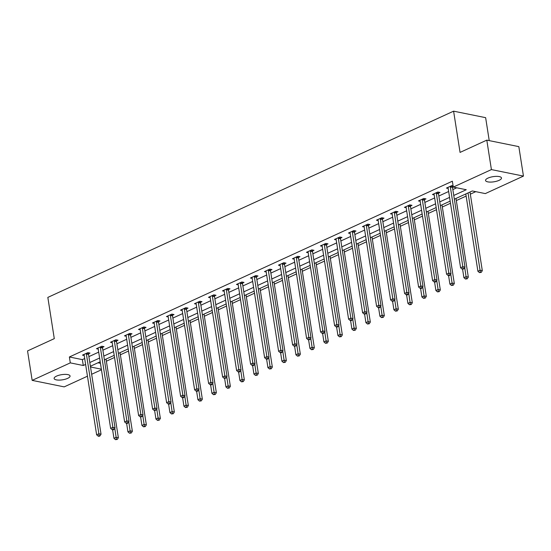 <?xml version="1.0" encoding="UTF-8"?>
<svg xmlns="http://www.w3.org/2000/svg" width="551" height="551" viewBox="0 0 551 551"><rect width="100%" height="100%" fill="white"/><g stroke="black" fill="none" stroke-linecap="round" stroke-linejoin="round"><path stroke-width="0.83" d="M56.546 376.119A8.065 2.61 -8.9 0 1 65.025 374.377A8.065 2.61 -8.9 0 1 70.06 375.996A8.065 2.61 -8.9 0 1 67.635 378.372A8.065 2.61 -8.9 0 1 59.157 380.107A8.065 2.61 -8.9 0 1 54.122 378.496A8.065 2.61 -8.9 0 1 56.546 376.119M487.979 178.104A8.065 2.61 -8.9 0 1 496.458 176.361A8.065 2.61 -8.9 0 1 501.493 177.98A8.065 2.61 -8.9 0 1 499.061 180.349A8.065 2.61 -8.9 0 1 490.59 182.092A8.065 2.61 -8.9 0 1 485.555 180.473A8.065 2.61 -8.9 0 1 487.979 178.104M489.233 140.629L485.638 117.666L453.597 111.164L47.834 297.402L54.287 338.645L27.55 350.918L32.165 380.376L70.301 362.875L83.291 365.513L85.619 364.438M453.597 111.164L460.057 152.407L486.802 140.133L518.835 146.635L523.45 176.093L485.314 193.594L472.324 190.963L454.355 199.207M106.377 361.208L114.532 357.461M120.373 354.782L128.528 351.035M134.375 348.356L142.53 344.609M148.371 341.93L156.525 338.19M162.373 335.504L170.528 331.764M176.368 329.078L184.523 325.338M190.364 322.659L198.518 318.912M204.366 316.233L212.521 312.486M218.361 309.807L226.516 306.06M232.364 303.381L240.518 299.641M246.359 296.955L254.514 293.215M260.354 290.529L268.509 286.789M274.357 284.109L282.511 280.363M288.352 277.683L296.507 273.937M302.354 271.257L310.509 267.51M316.35 264.831L324.505 261.091M330.345 258.405L338.5 254.665M344.347 251.979L352.502 248.239M358.343 245.56L366.498 241.813M372.345 239.134L380.5 235.387M386.341 232.708L394.495 228.961M400.343 226.282L408.491 222.542M414.338 219.856L422.493 216.116M428.334 213.43L436.488 209.69M442.336 207.011L450.491 203.264M456.331 200.585L466.132 196.087M470.334 194.159L475.775 191.658M101.453 369.776L91.659 374.274M87.457 376.202L64.198 386.878L32.165 380.376M97.968 362.785L100.44 363.288M453.769 195.467L466.263 189.73L453.273 187.092L452.35 181.203L69.378 356.979L82.368 359.617L84.696 358.549M88.89 356.621L98.691 352.123M102.892 350.195L112.686 345.697M116.888 343.769L126.689 339.271M130.883 337.35L140.684 332.852M144.885 330.924L154.686 326.426M158.881 324.498L168.682 320M172.883 318.072L182.684 313.574M186.879 311.646L196.679 307.148M200.881 305.22L210.675 300.722M214.876 298.8L224.677 294.303M228.872 292.374L238.673 287.877M242.874 285.948L252.675 281.451M256.869 279.522L266.67 275.025M270.872 273.096L280.666 268.599M284.867 266.67L294.668 262.173M298.862 260.251L308.663 255.754M312.865 253.825L322.666 249.327M326.86 247.399L336.661 242.901M340.862 240.973L350.656 236.475M354.858 234.547L364.659 230.049M368.853 228.121L378.654 223.623M382.855 221.702L392.656 217.204M396.851 215.276L406.652 210.778M410.853 208.85L420.647 204.352M424.849 202.424L434.649 197.926M438.844 195.998L448.645 191.5M452.846 189.572L456.724 187.795M453.08 185.866L451.813 185.604L446.427 188.077L448.163 188.428M452.523 186.713L453.17 186.417M438.527 193.139L439.98 192.471L437.811 192.03L432.432 194.503L434.167 194.854M424.525 199.565L425.978 198.897L423.815 198.456L418.429 200.929L420.172 201.28M410.529 205.984L411.983 205.323L409.82 204.882L404.434 207.355L406.17 207.706M396.534 212.41L397.98 211.749L395.818 211.309L390.432 213.781L392.174 214.132M382.532 218.837L383.985 218.168L381.822 217.735L376.436 220.2L378.172 220.558M368.536 225.263L369.99 224.594L367.82 224.154L362.441 226.626L364.177 226.978M354.534 231.689L355.987 231.021L353.825 230.58L348.439 233.052L350.181 233.404M340.539 238.115L341.992 237.447L339.822 237.006L334.443 239.478L336.179 239.83M326.536 244.534L327.99 243.873L325.827 243.432L320.441 245.904L322.183 246.256M312.541 250.96L313.994 250.299L311.832 249.858L306.446 252.33L308.181 252.682M298.546 257.386L299.999 256.718L297.829 256.284L292.45 258.75L294.186 259.108M284.543 263.812L285.997 263.144L283.834 262.703L278.448 265.176L280.19 265.527M270.548 270.238L272.001 269.57L269.832 269.129L264.452 271.602L266.188 271.953M256.546 276.664L257.999 275.996L255.836 275.555L250.45 278.028L252.193 278.379M242.55 283.09L244.003 282.422L241.841 281.981L236.455 284.454L238.19 284.805M228.555 289.509L230.008 288.848L227.839 288.407L222.459 290.88L224.195 291.231M214.553 295.935L216.006 295.267L213.843 294.833L208.457 297.299L210.2 297.657M200.557 302.361L202.01 301.693L199.841 301.252L194.462 303.725L196.197 304.076M186.555 308.787L188.008 308.119L185.845 307.678L180.459 310.151L182.202 310.502M172.559 315.213L174.013 314.545L171.85 314.104L166.464 316.577L168.2 316.928M158.564 321.639L160.01 320.971L157.848 320.53L152.462 323.003L154.204 323.354M144.562 328.059L146.015 327.397L143.852 326.957L138.466 329.429L140.202 329.78M130.566 334.485L132.02 333.816L129.85 333.383L124.471 335.848L126.207 336.206M116.564 340.911L118.017 340.243L115.855 339.802L110.469 342.274L112.211 342.626M102.569 347.337L104.022 346.669L101.859 346.228L96.473 348.7L98.209 349.052M88.573 353.763L90.02 353.095L87.857 352.654L82.471 355.126L84.213 355.478M486.802 140.133L491.409 169.591L523.45 176.093M69.378 356.979L70.301 362.875M453.273 187.092L491.409 169.591M89.813 362.517L99.614 358.019M103.815 356.091L113.609 351.593M117.811 349.665L127.612 345.167M131.806 343.239L141.607 338.741M145.808 336.813L155.609 332.315M159.804 330.386L169.605 325.889M173.806 323.967L183.6 319.47M187.801 317.541L197.602 313.044M201.797 311.115L211.598 306.618M215.799 304.689L225.6 300.192M229.795 298.263L239.595 293.766M243.797 291.837L253.598 287.34M257.792 285.418L267.593 280.914M271.795 278.992L281.589 274.494M285.79 272.566L295.591 268.068M299.785 266.14L309.586 261.642M313.788 259.714L323.589 255.216M327.783 253.288L337.584 248.79M341.785 246.869L351.579 242.364M355.781 240.443L365.582 235.945M369.776 234.017L379.577 229.519M383.778 227.591L393.579 223.093M397.774 221.165L407.575 216.667M411.776 214.738L421.57 210.241M425.771 208.312L435.572 203.815M439.767 201.893L449.568 197.396M90.516 366.973L101.363 369.177M450.153 201.136L440.359 205.633M436.158 207.562L426.357 212.059M422.156 213.988L412.362 218.485M408.16 220.414L398.359 224.911M394.165 226.833L384.364 231.33M380.162 233.259L370.362 237.756M366.167 239.685L356.366 244.183M352.165 246.111L342.371 250.609M338.169 252.537L328.368 257.035M324.174 258.963L314.373 263.461M310.172 265.382L300.371 269.88M296.176 271.808L286.375 276.306M282.174 278.234L272.38 282.732M268.179 284.66L258.378 289.158M254.183 291.086L244.382 295.584M240.181 297.512L230.38 302.01M226.185 303.932L216.385 308.429M212.183 310.358L202.389 314.855M198.188 316.784L188.387 321.281M184.192 323.21L174.391 327.707M170.19 329.636L160.389 334.133M156.195 336.062L146.394 340.559M142.192 342.481L132.398 346.978M128.197 348.907L118.396 353.405M114.202 355.333L104.401 359.831M100.199 361.759L90.398 366.257M82.368 359.617L83.291 365.513M450.36 186.272L450.332 186.472A1.26 0.902 -78.5 0 0 450.339 186.941L462.826 266.718L460.588 267.745L448.094 187.974A1.26 0.902 -78.5 0 0 447.963 187.56L447.88 187.409M452.647 185.777L452.495 186.913A1.26 0.902 -78.5 0 0 452.502 187.381L464.996 267.152L462.826 266.718L463.047 268.688L462.151 269.102L463.914 268.86L463.047 268.688M463.914 268.86L464.996 267.152M460.588 267.745L462.151 269.102M465.802 193.959L477.903 271.257L480.148 270.231L482.311 270.665L469.996 192.03M480.362 272.201L479.466 272.614L481.23 272.38L480.362 272.201L468.04 192.926M479.466 272.614L477.903 271.257M482.311 270.665L481.23 272.38M436.358 192.698L436.337 192.898A1.26 0.902 -78.5 0 0 436.337 193.367L448.831 273.138L446.585 274.171L434.098 194.393A1.26 0.902 -78.5 0 0 433.961 193.986L433.885 193.835M438.651 192.203L438.5 193.332A1.26 0.902 -78.5 0 0 438.506 193.807L450.993 273.578L448.831 273.138L449.044 275.114L448.149 275.528L449.017 275.7L449.912 275.286L449.044 275.114M449.912 275.286L450.993 273.578M446.585 274.171L448.149 275.528M422.362 199.125L422.335 199.324A1.26 0.902 -78.5 0 0 422.341 199.793L434.835 279.564L432.59 280.597L420.096 200.819A1.26 0.902 -78.5 0 0 419.965 200.412L419.883 200.261M424.649 198.629L424.504 199.758A1.26 0.902 -78.5 0 0 424.504 200.227L436.998 280.004L434.835 279.564L435.049 281.54L434.154 281.947L435.014 282.126L435.917 281.713L435.049 281.54M435.917 281.713L436.998 280.004M432.59 280.597L434.154 281.947M462.578 269.184L463.908 277.683L466.146 276.657L468.316 277.091L456.001 198.456M466.366 278.627L465.471 279.04L467.234 278.799L466.366 278.627L464.727 267.572M465.471 279.04L463.908 277.683M468.316 277.091L467.234 278.799M448.576 275.61L449.905 284.109L452.151 283.076L454.313 283.517L441.998 204.876M452.364 285.053L451.469 285.466L453.232 285.225L452.364 285.053L450.732 273.999M451.469 285.466L449.905 284.109M454.313 283.517L453.232 285.225M408.367 205.551L408.339 205.743A1.26 0.902 -78.5 0 0 408.339 206.219L420.833 285.99L418.595 287.023L406.101 207.245A1.26 0.902 -78.5 0 0 405.963 206.832L405.887 206.687M410.653 205.055L410.502 206.184A1.26 0.902 -78.5 0 0 410.509 206.653L423.003 286.43L420.833 285.99L421.054 287.959L420.151 288.373L421.019 288.552L421.914 288.139L421.054 287.959M421.914 288.139L423.003 286.43M418.595 287.023L420.151 288.373M394.364 211.977L394.337 212.169A1.26 0.902 -78.5 0 0 394.344 212.638L406.838 292.416L404.592 293.442L392.098 213.671A1.26 0.902 -78.5 0 0 391.968 213.258L391.885 213.113M396.651 211.474L396.506 212.61A1.26 0.902 -78.5 0 0 396.506 213.079L409 292.856L406.838 292.416L407.051 294.386L406.156 294.799L407.024 294.978L407.919 294.565L407.051 294.386M407.919 294.565L409 292.856M404.592 293.442L406.156 294.799M380.369 218.396L380.342 218.595A1.26 0.902 -78.5 0 0 380.348 219.064L392.835 298.842L390.597 299.868L378.103 220.097A1.26 0.902 -78.5 0 0 377.972 219.684L377.89 219.539M382.656 217.9L382.504 219.036A1.26 0.902 -78.5 0 0 382.511 219.505L395.005 299.276L392.835 298.842L393.056 300.812L392.16 301.225L393.924 300.991L393.056 300.812M393.924 300.991L395.005 299.276M390.597 299.868L392.16 301.225M434.581 282.036L435.91 290.535L438.155 289.502L440.318 289.943L428.003 211.302M438.369 291.479L437.473 291.885L439.237 291.651L438.369 291.479L436.729 280.425M437.473 291.885L435.91 290.535M440.318 289.943L439.237 291.651M420.578 288.462L421.908 296.961L424.153 295.928L426.316 296.369L414.008 217.728M424.373 297.898L423.471 298.311L425.234 298.077L424.373 297.898L422.734 286.851M423.471 298.311L421.908 296.961M426.316 296.369L425.234 298.077M406.583 294.888L407.912 303.381L410.158 302.354L412.32 302.795L400.005 224.154M410.371 304.324L409.476 304.737L411.239 304.503L410.371 304.324L408.732 293.277M409.476 304.737L407.912 303.381M412.32 302.795L411.239 304.503M366.367 224.822L366.346 225.022A1.26 0.902 -78.5 0 0 366.346 225.49L378.84 305.268L376.595 306.294L364.108 226.523A1.26 0.902 -78.5 0 0 363.97 226.11L363.887 225.958M368.66 224.326L368.509 225.462A1.26 0.902 -78.5 0 0 368.516 225.931L381.003 305.702L378.84 305.268L379.054 307.238L378.158 307.651L379.026 307.823L379.921 307.41L379.054 307.238M379.921 307.41L381.003 305.702M376.595 306.294L378.158 307.651M392.581 301.307L393.917 309.807L396.155 308.78L398.325 309.214L386.01 230.58M396.376 310.75L395.48 311.163L397.243 310.929L396.376 310.75L394.736 299.703M395.48 311.163L393.917 309.807M398.325 309.214L397.243 310.929M352.371 231.248L352.344 231.448A1.26 0.902 -78.5 0 0 352.351 231.916L364.845 311.687L362.599 312.72L350.105 232.942A1.26 0.902 -78.5 0 0 349.975 232.536L349.892 232.384M354.658 230.752L354.513 231.881A1.26 0.902 -78.5 0 0 354.513 232.357L367.007 312.128L364.845 311.687L365.058 313.664L364.163 314.077L365.926 313.836L365.058 313.664M365.926 313.836L367.007 312.128M362.599 312.72L364.163 314.077M378.585 307.733L379.914 316.233L382.16 315.206L384.322 315.64L372.008 237.006M382.373 317.176L381.478 317.59L383.241 317.348L382.373 317.176L380.741 306.122M381.478 317.59L379.914 316.233M384.322 315.64L383.241 317.348M338.376 237.674L338.348 237.874A1.26 0.902 -78.5 0 0 338.348 238.342L350.842 318.113L348.597 319.146L336.11 239.368A1.26 0.902 -78.5 0 0 335.972 238.962L335.896 238.81M340.663 237.178L340.511 238.308A1.26 0.902 -78.5 0 0 340.518 238.776L353.005 318.554L350.842 318.113L351.063 320.09L350.16 320.496L351.028 320.675L351.924 320.262L351.063 320.09M351.924 320.262L353.005 318.554M348.597 319.146L350.16 320.496M364.59 314.16L365.919 322.659L368.164 321.626L370.327 322.066L358.012 243.425M368.378 323.602L367.483 324.016L369.246 323.774L368.378 323.602L366.739 312.548M367.483 324.016L365.919 322.659M370.327 322.066L369.246 323.774M324.374 244.1L324.346 244.293A1.26 0.902 -78.5 0 0 324.353 244.768L336.847 324.539L334.602 325.572L322.108 245.794A1.26 0.902 -78.5 0 0 321.977 245.381L321.894 245.236M326.66 243.604L326.516 244.734A1.26 0.902 -78.5 0 0 326.516 245.202L339.01 324.98L336.847 324.539L337.06 326.509L336.165 326.922L337.033 327.101L337.928 326.688L337.06 326.509M337.928 326.688L339.01 324.98M334.602 325.572L336.165 326.922M350.588 320.586L351.917 329.085L354.162 328.052L356.325 328.492L344.017 249.851M354.383 330.028L353.48 330.435L355.243 330.201L354.383 330.028L352.743 318.974M353.48 330.435L351.917 329.085M356.325 328.492L355.243 330.201M310.378 250.526L310.351 250.719A1.26 0.902 -78.5 0 0 310.358 251.187L322.845 330.965L320.606 331.991L308.112 252.22A1.26 0.902 -78.5 0 0 307.975 251.807L307.899 251.662M312.665 250.023L312.513 251.16A1.26 0.902 -78.5 0 0 312.52 251.628L325.014 331.406L322.845 330.965L323.065 332.935L322.163 333.348L323.031 333.527L323.926 333.114L323.065 332.935M323.926 333.114L325.014 331.406M320.606 331.991L322.163 333.348M336.592 327.012L337.921 335.511L340.167 334.478L342.329 334.918L330.015 256.277M340.38 336.447L339.485 336.861L341.248 336.627L340.38 336.447L338.741 325.4M339.485 336.861L337.921 335.511M342.329 334.918L341.248 336.627M296.376 256.945L296.355 257.145A1.26 0.902 -78.5 0 0 296.355 257.613L308.849 337.391L306.604 338.417L294.11 258.646A1.26 0.902 -78.5 0 0 293.979 258.233L293.897 258.088M298.67 256.449L298.518 257.586A1.26 0.902 -78.5 0 0 298.518 258.054L311.012 337.825L308.849 337.391L309.063 339.361L308.167 339.774L309.931 339.54L309.063 339.361M309.931 339.54L311.012 337.825M306.604 338.417L308.167 339.774M322.59 333.438L323.926 341.93L326.164 340.904L328.334 341.344L316.019 262.703M326.385 342.874L325.483 343.287L327.246 343.053L326.385 342.874L324.746 331.826M325.483 343.287L323.926 341.93M328.334 341.344L327.246 343.053M282.381 263.371L282.353 263.571A1.26 0.902 -78.5 0 0 282.36 264.039L294.854 343.817L292.609 344.843L280.115 265.072A1.26 0.902 -78.5 0 0 279.984 264.659L279.901 264.508M284.667 262.875L284.523 264.012A1.26 0.902 -78.5 0 0 284.523 264.48L297.017 344.251L294.854 343.817L295.067 345.787L294.172 346.2L295.935 345.959L295.067 345.787M295.935 345.959L297.017 344.251M292.609 344.843L294.172 346.2M308.594 339.857L309.924 348.356L312.169 347.33L314.332 347.764L302.017 269.129M312.383 349.3L311.487 349.713L313.25 349.479L312.383 349.3L310.75 338.252M311.487 349.713L309.924 348.356M314.332 347.764L313.25 349.479M268.385 269.797L268.358 269.997A1.26 0.902 -78.5 0 0 268.358 270.465L280.852 350.236L278.606 351.269L266.119 271.491A1.26 0.902 -78.5 0 0 265.981 271.085L265.906 270.934M270.672 269.301L270.52 270.431A1.26 0.902 -78.5 0 0 270.527 270.906L283.014 350.677L280.852 350.236L281.072 352.213L280.17 352.626L281.038 352.798L281.933 352.385L281.072 352.213M281.933 352.385L283.014 350.677M278.606 351.269L280.17 352.626M294.599 346.283L295.928 354.782L298.174 353.756L300.336 354.19L288.021 275.555M298.387 355.726L297.492 356.139L299.255 355.898L298.387 355.726L296.748 344.671M297.492 356.139L295.928 354.782M300.336 354.19L299.255 355.898M254.383 276.223L254.355 276.423A1.26 0.902 -78.5 0 0 254.362 276.891L266.856 356.662L264.611 357.695L252.117 277.918A1.26 0.902 -78.5 0 0 251.986 277.511L251.903 277.36M256.67 275.727L256.525 276.857A1.26 0.902 -78.5 0 0 256.525 277.325L269.019 357.103L266.856 356.662L267.07 358.639L266.174 359.045L267.042 359.224L267.938 358.811L267.07 358.639M267.938 358.811L269.019 357.103M264.611 357.695L266.174 359.045M280.597 352.709L281.926 361.208L284.171 360.175L286.334 360.616L274.019 281.974M284.392 362.152L283.49 362.565L285.253 362.324L284.392 362.152L282.753 351.097M283.49 362.565L281.926 361.208M286.334 360.616L285.253 362.324M240.388 282.649L240.36 282.842A1.26 0.902 -78.5 0 0 240.367 283.317L252.854 363.088L250.615 364.121L238.122 284.344A1.26 0.902 -78.5 0 0 237.984 283.937L237.908 283.786M242.674 282.153L242.523 283.283A1.26 0.902 -78.5 0 0 242.53 283.751L255.023 363.529L252.854 363.088L253.074 365.058L252.172 365.471L253.04 365.65L253.935 365.237L253.074 365.058M253.935 365.237L255.023 363.529M250.615 364.121L252.172 365.471M266.601 359.135L267.931 367.634L270.176 366.601L272.339 367.042L260.024 288.4M270.389 368.578L269.494 368.984L271.257 368.75L270.389 368.578L268.75 357.523M269.494 368.984L267.931 367.634M272.339 367.042L271.257 368.75M226.385 289.075L226.365 289.268A1.26 0.902 -78.5 0 0 226.365 289.736L238.858 369.514L236.613 370.541L224.119 290.77A1.26 0.902 -78.5 0 0 223.988 290.356L223.906 290.212M228.672 288.572L228.527 289.709A1.26 0.902 -78.5 0 0 228.527 290.177L241.021 369.955L238.858 369.514L239.072 371.484L238.177 371.897L239.044 372.077L239.94 371.663L239.072 371.484M239.94 371.663L241.021 369.955M236.613 370.541L238.177 371.897M252.599 365.561L253.935 374.06L256.174 373.027L258.343 373.468L246.028 294.826M256.394 374.997L255.492 375.41L257.255 375.176L256.394 374.997L254.755 363.949M255.492 375.41L253.935 374.06M258.343 373.468L257.255 375.176M212.39 295.494L212.362 295.694A1.26 0.902 -78.5 0 0 212.369 296.162L224.863 375.94L222.618 376.967L210.124 297.196A1.26 0.902 -78.5 0 0 209.993 296.782L209.91 296.638M214.676 294.999L214.525 296.135A1.26 0.902 -78.5 0 0 214.532 296.603L227.026 376.374L224.863 375.94L225.077 377.91L224.181 378.323L225.944 378.089L225.077 377.91M225.944 378.089L227.026 376.374M222.618 376.967L224.181 378.323M238.604 371.987L239.933 380.479L242.178 379.453L244.341 379.894L232.026 301.252M242.392 381.423L241.496 381.836L243.26 381.602L242.392 381.423L240.753 370.375M241.496 381.836L239.933 380.479M244.341 379.894L243.26 381.602M198.394 301.92L198.367 302.12A1.26 0.902 -78.5 0 0 198.367 302.589L210.861 382.366L208.615 383.393L196.128 303.622A1.26 0.902 -78.5 0 0 195.991 303.208L195.915 303.057M200.681 301.425L200.53 302.561A1.26 0.902 -78.5 0 0 200.536 303.029L213.023 382.8L210.861 382.366L211.081 384.336L210.179 384.75L211.047 384.922L211.942 384.508L211.081 384.336M211.942 384.508L213.023 382.8M208.615 383.393L210.179 384.75M224.608 378.406L225.938 386.905L228.176 385.879L230.346 386.32L218.031 307.678M228.396 387.849L227.501 388.262L229.264 388.028L228.396 387.849L226.757 376.801M227.501 388.262L225.938 386.905M230.346 386.32L229.264 388.028M184.392 308.346L184.365 308.546A1.26 0.902 -78.5 0 0 184.371 309.015L196.865 388.786L194.62 389.819L182.126 310.041A1.26 0.902 -78.5 0 0 181.995 309.634L181.913 309.483M186.679 307.851L186.534 308.98A1.26 0.902 -78.5 0 0 186.534 309.455L199.028 389.226L196.865 388.786L197.079 390.762L196.184 391.176L197.051 391.348L197.947 390.935L197.079 390.762M197.947 390.935L199.028 389.226M194.62 389.819L196.184 391.176M210.606 384.832L211.935 393.331L214.181 392.305L216.343 392.739L204.028 314.104M214.394 394.275L213.499 394.688L215.262 394.447L214.394 394.275L212.762 383.22M213.499 394.688L211.935 393.331M216.343 392.739L215.262 394.447M170.397 314.773L170.369 314.972A1.26 0.902 -78.5 0 0 170.376 315.441L182.863 395.212L180.625 396.245L168.131 316.467A1.26 0.902 -78.5 0 0 167.993 316.06L167.917 315.909M172.683 314.277L172.532 315.406A1.26 0.902 -78.5 0 0 172.539 315.881L185.033 395.652L182.863 395.212L183.084 397.188L182.181 397.595L183.049 397.774L183.944 397.361L183.084 397.188M183.944 397.361L185.033 395.652M180.625 396.245L182.181 397.595M196.611 391.258L197.94 399.757L200.185 398.724L202.348 399.165L190.033 320.524M200.399 400.701L199.503 401.114L201.267 400.873L200.399 400.701L198.759 389.647M199.503 401.114L197.94 399.757M202.348 399.165L201.267 400.873M156.394 321.199L156.374 321.391A1.26 0.902 -78.5 0 0 156.374 321.867L168.868 401.638L166.622 402.671L154.128 322.893A1.26 0.902 -78.5 0 0 153.998 322.487L153.915 322.335M158.681 320.703L158.536 321.832A1.26 0.902 -78.5 0 0 158.536 322.301L171.03 402.078L168.868 401.638L169.081 403.607L168.186 404.021L169.054 404.2L169.949 403.787L169.081 403.607M169.949 403.787L171.03 402.078M166.622 402.671L168.186 404.021M182.608 397.684L183.944 406.183L186.183 405.15L188.352 405.591L176.038 326.95M186.403 407.127L185.501 407.533L187.264 407.299L186.403 407.127L184.764 396.073M185.501 407.533L183.944 406.183M188.352 405.591L187.264 407.299M142.399 327.625L142.372 327.817A1.26 0.902 -78.5 0 0 142.378 328.286L154.865 408.064L152.627 409.09L140.133 329.319A1.26 0.902 -78.5 0 0 140.002 328.906L139.92 328.761M144.686 327.122L144.534 328.258A1.26 0.902 -78.5 0 0 144.541 328.727L157.035 408.505L154.865 408.064L155.086 410.034L154.19 410.447L155.954 410.213L155.086 410.034M155.954 410.213L157.035 408.505M152.627 409.09L154.19 410.447M168.613 404.11L169.942 412.609L172.188 411.576L174.35 412.017L162.035 333.376M172.401 413.546L171.506 413.959L173.269 413.725L172.401 413.546L170.762 402.499M171.506 413.959L169.942 412.609M174.35 412.017L173.269 413.725M128.397 334.044L128.376 334.243A1.26 0.902 -78.5 0 0 128.376 334.712L140.87 414.49L138.625 415.516L126.138 335.745A1.26 0.902 -78.5 0 0 126 335.332L125.924 335.187M130.69 333.548L130.539 334.684A1.26 0.902 -78.5 0 0 130.546 335.153L143.033 414.931L140.87 414.49L141.084 416.46L140.188 416.873L141.951 416.639L141.084 416.46M141.951 416.639L143.033 414.931M138.625 415.516L140.188 416.873M154.617 410.536L155.947 419.029L158.185 418.002L160.355 418.443L148.04 339.802M158.406 419.972L157.51 420.385L159.273 420.151L158.406 419.972L156.766 408.925M157.51 420.385L155.947 419.029M160.355 418.443L159.273 420.151M114.401 340.47L114.374 340.67A1.26 0.902 -78.5 0 0 114.381 341.138L126.875 420.916L124.629 421.942L112.135 342.171A1.26 0.902 -78.5 0 0 112.005 341.758L111.922 341.606M116.688 339.974L116.543 341.11A1.26 0.902 -78.5 0 0 116.543 341.579L129.037 421.35L126.875 420.916L127.088 422.886L126.193 423.299L127.061 423.471L127.956 423.058L127.088 422.886M127.956 423.058L129.037 421.35M124.629 421.942L126.193 423.299M140.615 416.955L141.944 425.455L144.19 424.428L146.352 424.869L134.038 346.228M144.403 426.398L143.508 426.811L145.271 426.577L144.403 426.398L142.771 415.351M143.508 426.811L141.944 425.455M146.352 424.869L145.271 426.577M100.406 346.896L100.378 347.096A1.26 0.902 -78.5 0 0 100.378 347.564L112.872 427.335L110.634 428.368L98.14 348.59A1.26 0.902 -78.5 0 0 98.002 348.184L97.926 348.032M102.693 346.4L102.541 347.529A1.26 0.902 -78.5 0 0 102.548 348.005L115.042 427.776L112.872 427.335L113.093 429.312L112.19 429.725L113.058 429.897L113.954 429.484L113.093 429.312M113.954 429.484L115.042 427.776M110.634 428.368L112.19 429.725M126.62 423.382L127.949 431.881L130.194 430.854L132.357 431.288L120.042 352.654M130.408 432.824L129.513 433.238L131.276 432.996L130.408 432.824L128.769 421.77M129.513 433.238L127.949 431.881M132.357 431.288L131.276 432.996M86.404 353.322L86.376 353.522A1.26 0.902 -78.5 0 0 86.383 353.99L98.877 433.761L96.632 434.794L84.138 355.016A1.26 0.902 -78.5 0 0 84.007 354.61L83.924 354.458M88.69 352.826L88.546 353.956A1.26 0.902 -78.5 0 0 88.546 354.431L101.04 434.202L98.877 433.761L99.09 435.738L98.195 436.144L99.063 436.323L99.958 435.91L99.09 435.738M99.958 435.91L101.04 434.202M96.632 434.794L98.195 436.144M112.618 429.808L113.954 438.307L116.192 437.274L118.362 437.714L106.047 359.08M116.413 439.25L115.51 439.664L117.273 439.422L116.413 439.25L114.773 428.196M115.51 439.664L113.954 438.307M118.362 437.714L117.273 439.422M450.332 186.472L452.495 186.913M450.339 186.941L452.502 187.381M436.337 192.898L438.5 193.332M436.337 193.367L438.506 193.807M422.335 199.324L424.504 199.758M422.341 199.793L424.504 200.227M408.339 205.743L410.502 206.184M408.339 206.219L410.509 206.653M394.337 212.169L396.506 212.61M394.344 212.638L396.506 213.079M380.342 218.595L382.504 219.036M380.348 219.064L382.511 219.505M366.346 225.022L368.509 225.462M366.346 225.49L368.516 225.931M352.344 231.448L354.513 231.881M352.351 231.916L354.513 232.357M338.348 237.874L340.511 238.308M338.348 238.342L340.518 238.776M324.346 244.293L326.516 244.734M324.353 244.768L326.516 245.202M310.351 250.719L312.513 251.16M310.358 251.187L312.52 251.628M296.355 257.145L298.518 257.586M296.355 257.613L298.518 258.054M282.353 263.571L284.523 264.012M282.36 264.039L284.523 264.48M268.358 269.997L270.52 270.431M268.358 270.465L270.527 270.906M254.355 276.423L256.525 276.857M254.362 276.891L256.525 277.325M240.36 282.842L242.523 283.283M240.367 283.317L242.53 283.751M226.365 289.268L228.527 289.709M226.365 289.736L228.527 290.177M212.362 295.694L214.525 296.135M212.369 296.162L214.532 296.603M198.367 302.12L200.53 302.561M198.367 302.589L200.536 303.029M184.365 308.546L186.534 308.98M184.371 309.015L186.534 309.455M170.369 314.972L172.532 315.406M170.376 315.441L172.539 315.881M156.374 321.391L158.536 321.832M156.374 321.867L158.536 322.301M142.372 327.817L144.534 328.258M142.378 328.286L144.541 328.727M128.376 334.243L130.539 334.684M128.376 334.712L130.546 335.153M114.374 340.67L116.543 341.11M114.381 341.138L116.543 341.579M100.378 347.096L102.541 347.529M100.378 347.564L102.548 348.005M86.376 353.522L88.546 353.956M86.383 353.99L88.546 354.431"/></g></svg>
